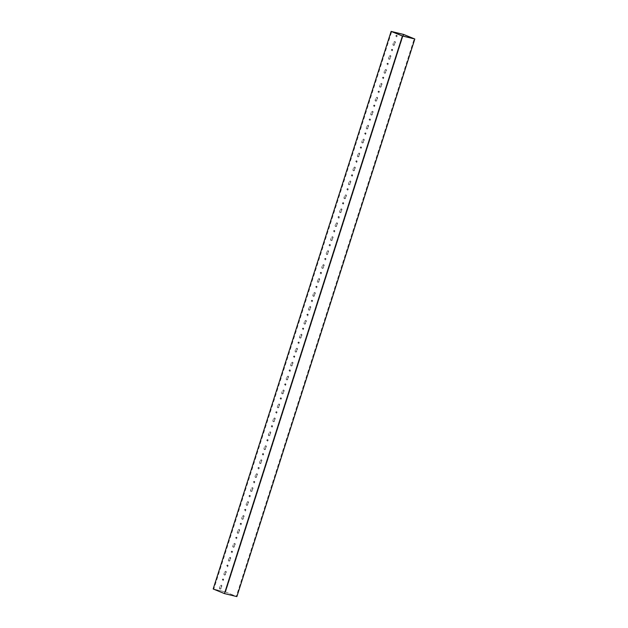 <?xml version="1.0" encoding="UTF-8"?>
<svg xmlns="http://www.w3.org/2000/svg" width="628" height="628" viewBox="0 0 628 628"><rect width="100%" height="100%" fill="white"/><g stroke="black" fill="none" stroke-linecap="round" stroke-linejoin="round"><path stroke-width="0.47" stroke-dasharray="3.14 2.35" d="M258.618 469.124L258.932 468.143A0.659 0.479 112.2 0 0 257.998 467.923L257.684 468.896A0.659 0.479 112.2 0 0 258.618 469.124L259.215 468.26A0.659 0.479 112.2 0 0 258.281 468.033L257.967 469.014A0.659 0.479 112.2 0 0 258.901 469.234M254.167 483.065L254.481 482.084A0.659 0.479 112.2 0 0 253.547 481.857L253.241 482.838A0.659 0.479 112.2 0 0 254.167 483.065L254.764 482.202A0.659 0.479 112.2 0 0 253.83 481.974L253.524 482.948A0.659 0.479 112.2 0 0 254.45 483.175M249.724 496.999L250.03 496.026A0.659 0.479 112.2 0 0 249.104 495.798L248.79 496.779A0.659 0.479 112.2 0 0 249.724 496.999L250.313 496.144A0.659 0.479 112.2 0 0 249.387 495.916L249.073 496.889A0.659 0.479 112.2 0 0 250.007 497.117M238.632 532.458L239.299 530.37A0.95 0.691 112.2 0 0 237.949 530.04L237.282 532.136A0.95 0.691 112.2 0 0 238.632 532.458L239.582 530.479A0.95 0.691 112.2 0 0 238.232 530.158L237.565 532.246A0.95 0.691 112.2 0 0 238.915 532.575M225.279 574.275L225.947 572.187A0.95 0.691 112.2 0 0 224.604 571.857L223.937 573.953A0.95 0.691 112.2 0 0 225.279 574.275L226.229 572.304A0.95 0.691 112.2 0 0 224.887 571.975L224.22 574.063A0.95 0.691 112.2 0 0 225.562 574.392M243.075 518.516L243.743 516.428A0.95 0.691 112.2 0 0 242.4 516.098L241.733 518.194A0.95 0.691 112.2 0 0 243.075 518.516L244.025 516.546A0.95 0.691 112.2 0 0 242.683 516.216L242.016 518.304A0.95 0.691 112.2 0 0 243.358 518.634M229.73 560.341L230.398 558.245A0.95 0.691 112.2 0 0 229.055 557.923L228.388 560.011A0.95 0.691 112.2 0 0 229.73 560.341L230.68 558.363A0.95 0.691 112.2 0 0 229.338 558.033L228.671 560.129A0.95 0.691 112.2 0 0 230.013 560.451M251.977 490.641L252.644 488.545A0.95 0.691 112.2 0 0 251.294 488.223L250.627 490.311A0.95 0.691 112.2 0 0 251.977 490.641L252.927 488.663A0.95 0.691 112.2 0 0 251.577 488.341L250.91 490.429A0.95 0.691 112.2 0 0 252.26 490.751M260.871 462.757L261.538 460.669A0.95 0.691 112.2 0 0 260.196 460.34L259.529 462.436A0.95 0.691 112.2 0 0 260.871 462.757L261.821 460.787A0.95 0.691 112.2 0 0 260.479 460.457L259.811 462.546A0.95 0.691 112.2 0 0 261.154 462.875M256.42 476.699L257.088 474.611A0.95 0.691 112.2 0 0 255.745 474.281L255.078 476.377A0.95 0.691 112.2 0 0 256.42 476.699L257.37 474.721A0.95 0.691 112.2 0 0 256.028 474.399L255.361 476.487A0.95 0.691 112.2 0 0 256.703 476.817M358.745 156.089L359.412 153.993A0.95 0.691 112.2 0 0 358.07 153.672L357.403 155.76A0.95 0.691 112.2 0 0 358.745 156.089L359.695 154.111A0.95 0.691 112.2 0 0 358.353 153.782L357.685 155.877A0.95 0.691 112.2 0 0 359.028 156.199M318.702 281.54L319.369 279.452A0.95 0.691 112.2 0 0 318.027 279.122L317.36 281.218A0.95 0.691 112.2 0 0 318.702 281.54L319.652 279.57A0.95 0.691 112.2 0 0 318.31 279.24L317.642 281.336A0.95 0.691 112.2 0 0 318.985 281.658M349.851 183.965L350.518 181.877A0.95 0.691 112.2 0 0 349.168 181.547L348.501 183.643A0.95 0.691 112.2 0 0 349.851 183.965L350.793 181.987A0.95 0.691 112.2 0 0 349.451 181.665L348.783 183.753A0.95 0.691 112.2 0 0 350.126 184.083M345.4 197.906L346.067 195.81A0.95 0.691 112.2 0 0 344.717 195.489L344.05 197.577A0.95 0.691 112.2 0 0 345.4 197.906L346.35 195.928A0.95 0.691 112.2 0 0 345 195.606L344.332 197.694A0.95 0.691 112.2 0 0 345.683 198.016M354.294 170.023L354.961 167.935A0.95 0.691 112.2 0 0 353.619 167.605L352.952 169.701A0.95 0.691 112.2 0 0 354.294 170.023L355.244 168.053A0.95 0.691 112.2 0 0 353.902 167.723L353.234 169.811A0.95 0.691 112.2 0 0 354.577 170.141M336.498 225.782L337.165 223.694A0.95 0.691 112.2 0 0 335.823 223.364L335.156 225.46A0.95 0.691 112.2 0 0 336.498 225.782L337.448 223.811A0.95 0.691 112.2 0 0 336.106 223.482L335.438 225.57A0.95 0.691 112.2 0 0 336.781 225.899M340.949 211.848L341.616 209.752A0.95 0.691 112.2 0 0 340.274 209.43L339.607 211.518A0.95 0.691 112.2 0 0 340.949 211.848L341.899 209.87A0.95 0.691 112.2 0 0 340.557 209.54L339.889 211.636A0.95 0.691 112.2 0 0 341.232 211.958M327.604 253.665L328.271 251.577A0.95 0.691 112.2 0 0 326.929 251.247L326.262 253.335A0.95 0.691 112.2 0 0 327.604 253.665L328.554 251.687A0.95 0.691 112.2 0 0 327.212 251.365L326.536 253.453A0.95 0.691 112.2 0 0 327.887 253.783M332.055 239.723L332.722 237.635A0.95 0.691 112.2 0 0 331.372 237.306L330.705 239.401A0.95 0.691 112.2 0 0 332.055 239.723L333.005 237.745A0.95 0.691 112.2 0 0 331.655 237.423L330.987 239.511A0.95 0.691 112.2 0 0 332.338 239.841M323.153 267.606L323.82 265.511A0.95 0.691 112.2 0 0 322.478 265.189L321.811 267.277A0.95 0.691 112.2 0 0 323.153 267.606L324.103 265.628A0.95 0.691 112.2 0 0 322.761 265.299L322.093 267.395A0.95 0.691 112.2 0 0 323.436 267.716M247.526 504.582L248.193 502.486A0.95 0.691 112.2 0 0 246.851 502.165L246.184 504.253A0.95 0.691 112.2 0 0 247.526 504.582L248.476 502.604A0.95 0.691 112.2 0 0 247.134 502.274L246.466 504.37A0.95 0.691 112.2 0 0 247.809 504.692M234.181 546.399L234.848 544.303A0.95 0.691 112.2 0 0 233.498 543.981L232.831 546.07A0.95 0.691 112.2 0 0 234.181 546.399L235.131 544.421A0.95 0.691 112.2 0 0 233.781 544.099L233.114 546.187A0.95 0.691 112.2 0 0 234.464 546.517M292.012 365.182L292.679 363.094A0.95 0.691 112.2 0 0 291.337 362.764L290.67 364.852A0.95 0.691 112.2 0 0 292.012 365.182L292.962 363.204A0.95 0.691 112.2 0 0 291.62 362.882L290.952 364.97A0.95 0.691 112.2 0 0 292.295 365.3M365.386 134.565L365.7 133.591A0.659 0.479 112.2 0 0 364.766 133.364L364.46 134.345A0.659 0.479 112.2 0 0 365.386 134.565L365.983 133.709A0.659 0.479 112.2 0 0 365.049 133.481L364.742 134.455A0.659 0.479 112.2 0 0 365.669 134.682M369.837 120.631L370.151 119.65A0.659 0.479 112.2 0 0 369.217 119.43L368.903 120.403A0.659 0.479 112.2 0 0 369.837 120.631L370.434 119.767A0.659 0.479 112.2 0 0 369.5 119.54L369.186 120.521A0.659 0.479 112.2 0 0 370.12 120.741M374.288 106.689L374.594 105.716A0.659 0.479 112.2 0 0 373.668 105.488L373.354 106.462A0.659 0.479 112.2 0 0 374.288 106.689L374.877 105.826A0.659 0.479 112.2 0 0 373.95 105.606L373.636 106.579A0.659 0.479 112.2 0 0 374.571 106.807M383.182 78.806L383.496 77.833A0.659 0.479 112.2 0 0 382.562 77.605L382.256 78.586A0.659 0.479 112.2 0 0 383.182 78.806L383.779 77.951A0.659 0.479 112.2 0 0 382.844 77.723L382.531 78.696A0.659 0.479 112.2 0 0 383.465 78.924M378.731 92.748L379.045 91.774A0.659 0.479 112.2 0 0 378.119 91.547L377.805 92.52A0.659 0.479 112.2 0 0 378.731 92.748L379.328 91.892A0.659 0.479 112.2 0 0 378.394 91.664L378.087 92.638A0.659 0.479 112.2 0 0 379.014 92.865M385.435 72.448L386.102 70.36A0.95 0.691 112.2 0 0 384.76 70.03L384.093 72.118A0.95 0.691 112.2 0 0 385.435 72.448L386.385 70.469A0.95 0.691 112.2 0 0 385.043 70.148L384.375 72.236A0.95 0.691 112.2 0 0 385.718 72.565M387.633 64.872L387.947 63.891A0.659 0.479 112.2 0 0 387.013 63.671L386.699 64.645A0.659 0.479 112.2 0 0 387.633 64.872L388.23 64.009A0.659 0.479 112.2 0 0 387.295 63.781L386.981 64.763A0.659 0.479 112.2 0 0 387.916 64.982M376.541 100.331L377.208 98.235A0.95 0.691 112.2 0 0 375.858 97.913L375.191 100.001A0.95 0.691 112.2 0 0 376.541 100.331L377.491 98.353A0.95 0.691 112.2 0 0 376.141 98.023L375.473 100.119A0.95 0.691 112.2 0 0 376.824 100.441M372.09 114.265L372.757 112.177A0.95 0.691 112.2 0 0 371.415 111.847L370.748 113.943A0.95 0.691 112.2 0 0 372.09 114.265L373.04 112.294A0.95 0.691 112.2 0 0 371.697 111.965L371.03 114.053A0.95 0.691 112.2 0 0 372.373 114.382M367.639 128.206L368.306 126.118A0.95 0.691 112.2 0 0 366.964 125.788L366.297 127.877A0.95 0.691 112.2 0 0 367.639 128.206L368.589 126.228A0.95 0.691 112.2 0 0 367.247 125.906L366.579 127.994A0.95 0.691 112.2 0 0 367.922 128.324M380.992 86.389L381.659 84.293A0.95 0.691 112.2 0 0 380.309 83.971L379.642 86.06A0.95 0.691 112.2 0 0 380.992 86.389L381.934 84.411A0.95 0.691 112.2 0 0 380.592 84.081L379.924 86.177A0.95 0.691 112.2 0 0 381.267 86.499M389.886 58.506L390.553 56.418A0.95 0.691 112.2 0 0 389.211 56.088L388.544 58.184A0.95 0.691 112.2 0 0 389.886 58.506L390.836 56.536A0.95 0.691 112.2 0 0 389.493 56.206L388.826 58.294A0.95 0.691 112.2 0 0 390.169 58.624M363.196 142.148L363.863 140.052A0.95 0.691 112.2 0 0 362.513 139.73L361.846 141.818A0.95 0.691 112.2 0 0 363.196 142.148L364.146 140.17A0.95 0.691 112.2 0 0 362.796 139.848L362.128 141.936A0.95 0.691 112.2 0 0 363.479 142.258M314.259 295.482L314.926 293.394A0.95 0.691 112.2 0 0 313.576 293.064L312.909 295.16A0.95 0.691 112.2 0 0 314.259 295.482L315.209 293.504A0.95 0.691 112.2 0 0 313.859 293.182L313.191 295.27A0.95 0.691 112.2 0 0 314.542 295.6M312.006 301.848L312.312 300.867A0.659 0.479 112.2 0 0 311.386 300.647L311.072 301.621A0.659 0.479 112.2 0 0 312.006 301.848L312.595 300.985A0.659 0.479 112.2 0 0 311.669 300.757L311.355 301.738A0.659 0.479 112.2 0 0 312.289 301.958M309.808 309.423L310.475 307.335A0.95 0.691 112.2 0 0 309.133 307.006L308.466 309.094A0.95 0.691 112.2 0 0 309.808 309.423L310.758 307.445A0.95 0.691 112.2 0 0 309.416 307.123L308.748 309.212A0.95 0.691 112.2 0 0 310.091 309.541M307.555 315.782L307.869 314.809A0.659 0.479 112.2 0 0 306.935 314.581L306.621 315.562A0.659 0.479 112.2 0 0 307.555 315.782L308.152 314.926A0.659 0.479 112.2 0 0 307.218 314.699L306.904 315.672A0.659 0.479 112.2 0 0 307.838 315.9M285.308 385.482L285.622 384.509A0.659 0.479 112.2 0 0 284.688 384.281L284.382 385.254A0.659 0.479 112.2 0 0 285.308 385.482L285.905 384.626A0.659 0.479 112.2 0 0 284.971 384.399L284.665 385.372A0.659 0.479 112.2 0 0 285.591 385.6M294.21 357.607L294.524 356.626A0.659 0.479 112.2 0 0 293.59 356.406L293.276 357.379A0.659 0.479 112.2 0 0 294.21 357.607L294.799 356.743A0.659 0.479 112.2 0 0 293.873 356.516L293.559 357.497A0.659 0.479 112.2 0 0 294.493 357.717M296.463 351.24L297.13 349.152A0.95 0.691 112.2 0 0 295.788 348.823L295.121 350.919A0.95 0.691 112.2 0 0 296.463 351.24L297.413 349.262A0.95 0.691 112.2 0 0 296.063 348.94L295.396 351.028A0.95 0.691 112.2 0 0 296.746 351.358M280.865 399.424L281.171 398.45A0.659 0.479 112.2 0 0 280.245 398.223L279.931 399.196A0.659 0.479 112.2 0 0 280.865 399.424L281.454 398.56A0.659 0.479 112.2 0 0 280.528 398.34L280.214 399.314A0.659 0.479 112.2 0 0 281.148 399.541M303.104 329.724L303.418 328.75A0.659 0.479 112.2 0 0 302.484 328.523L302.178 329.496A0.659 0.479 112.2 0 0 303.104 329.724L303.701 328.86A0.659 0.479 112.2 0 0 302.767 328.64L302.461 329.614A0.659 0.479 112.2 0 0 303.387 329.841M283.118 393.057L283.785 390.969A0.95 0.691 112.2 0 0 282.435 390.647L281.768 392.736A0.95 0.691 112.2 0 0 283.118 393.057L284.068 391.087A0.95 0.691 112.2 0 0 282.718 390.757L282.05 392.853A0.95 0.691 112.2 0 0 283.401 393.175M278.667 406.999L279.334 404.911A0.95 0.691 112.2 0 0 277.992 404.581L277.325 406.677A0.95 0.691 112.2 0 0 278.667 406.999L279.617 405.029A0.95 0.691 112.2 0 0 278.275 404.699L277.607 406.787A0.95 0.691 112.2 0 0 278.95 407.117M289.759 371.541L290.073 370.567A0.659 0.479 112.2 0 0 289.139 370.339L288.825 371.321A0.659 0.479 112.2 0 0 289.759 371.541L290.356 370.685A0.659 0.479 112.2 0 0 289.422 370.457L289.108 371.431A0.659 0.479 112.2 0 0 290.042 371.658M298.661 343.665L298.967 342.692A0.659 0.479 112.2 0 0 298.041 342.464L297.727 343.438A0.659 0.479 112.2 0 0 298.661 343.665L299.25 342.802A0.659 0.479 112.2 0 0 298.324 342.574L298.01 343.555A0.659 0.479 112.2 0 0 298.944 343.783M276.414 413.365L276.728 412.384A0.659 0.479 112.2 0 0 275.794 412.164L275.48 413.138A0.659 0.479 112.2 0 0 276.414 413.365L277.011 412.502A0.659 0.479 112.2 0 0 276.077 412.274L275.763 413.255A0.659 0.479 112.2 0 0 276.697 413.475M267.52 441.241L267.826 440.267A0.659 0.479 112.2 0 0 266.9 440.04L266.586 441.013A0.659 0.479 112.2 0 0 267.52 441.241L268.109 440.385A0.659 0.479 112.2 0 0 267.183 440.157L266.869 441.131A0.659 0.479 112.2 0 0 267.795 441.358M271.963 427.299L272.277 426.326A0.659 0.479 112.2 0 0 271.343 426.098L271.037 427.079A0.659 0.479 112.2 0 0 271.963 427.299L272.56 426.443A0.659 0.479 112.2 0 0 271.626 426.216L271.32 427.189A0.659 0.479 112.2 0 0 272.246 427.417M265.322 448.824L265.989 446.728A0.95 0.691 112.2 0 0 264.647 446.406L263.98 448.494A0.95 0.691 112.2 0 0 265.322 448.824L266.272 446.846A0.95 0.691 112.2 0 0 264.922 446.516L264.255 448.612A0.95 0.691 112.2 0 0 265.605 448.934M269.773 434.882L270.44 432.786A0.95 0.691 112.2 0 0 269.09 432.464L268.423 434.552A0.95 0.691 112.2 0 0 269.773 434.882L270.723 432.904A0.95 0.691 112.2 0 0 269.373 432.582L268.706 434.67A0.95 0.691 112.2 0 0 270.056 434.992M305.357 323.365L306.024 321.269A0.95 0.691 112.2 0 0 304.682 320.947L304.015 323.035A0.95 0.691 112.2 0 0 305.357 323.365L306.307 321.387A0.95 0.691 112.2 0 0 304.965 321.057L304.297 323.153A0.95 0.691 112.2 0 0 305.64 323.475M287.561 379.124L288.228 377.028A0.95 0.691 112.2 0 0 286.886 376.706L286.219 378.794A0.95 0.691 112.2 0 0 287.561 379.124L288.511 377.145A0.95 0.691 112.2 0 0 287.169 376.816L286.501 378.912A0.95 0.691 112.2 0 0 287.844 379.234M274.216 420.941L274.883 418.852A0.95 0.691 112.2 0 0 273.541 418.523L272.874 420.611A0.95 0.691 112.2 0 0 274.216 420.941L275.166 418.962A0.95 0.691 112.2 0 0 273.824 418.64L273.156 420.729A0.95 0.691 112.2 0 0 274.499 421.058M300.914 337.299L301.581 335.211A0.95 0.691 112.2 0 0 300.231 334.889L299.564 336.977A0.95 0.691 112.2 0 0 300.914 337.299L301.864 335.328A0.95 0.691 112.2 0 0 300.514 334.999L299.846 337.095A0.95 0.691 112.2 0 0 301.197 337.417M220.836 588.216L221.503 586.128A0.95 0.691 112.2 0 0 220.153 585.798L219.486 587.894A0.95 0.691 112.2 0 0 220.836 588.216L221.786 586.238A0.95 0.691 112.2 0 0 220.436 585.916L219.769 588.004A0.95 0.691 112.2 0 0 221.119 588.334M240.822 524.882L241.136 523.901A0.659 0.479 112.2 0 0 240.202 523.681L239.896 524.655A0.659 0.479 112.2 0 0 240.822 524.882L241.419 524.019A0.659 0.479 112.2 0 0 240.485 523.791L240.179 524.773A0.659 0.479 112.2 0 0 241.105 524.992M396.527 36.989L396.841 36.016A0.659 0.479 112.2 0 0 395.907 35.788L395.601 36.762A0.659 0.479 112.2 0 0 396.527 36.989L397.124 36.134A0.659 0.479 112.2 0 0 396.19 35.906L395.883 36.879A0.659 0.479 112.2 0 0 396.81 37.107M392.084 50.931L392.39 49.957A0.659 0.479 112.2 0 0 391.464 49.73L391.15 50.703A0.659 0.479 112.2 0 0 392.084 50.931L392.673 50.067A0.659 0.479 112.2 0 0 391.746 49.848L391.432 50.821A0.659 0.479 112.2 0 0 392.367 51.049M394.337 44.564L395.004 42.476A0.95 0.691 112.2 0 0 393.654 42.155L392.987 44.243A0.95 0.691 112.2 0 0 394.337 44.564L395.287 42.594A0.95 0.691 112.2 0 0 393.937 42.264L393.269 44.36A0.95 0.691 112.2 0 0 394.62 44.682M245.273 510.941L245.587 509.967A0.659 0.479 112.2 0 0 244.653 509.74L244.339 510.713A0.659 0.479 112.2 0 0 245.273 510.941L245.87 510.077A0.659 0.479 112.2 0 0 244.936 509.858L244.622 510.831A0.659 0.479 112.2 0 0 245.556 511.059M231.928 552.758L232.234 551.784A0.659 0.479 112.2 0 0 231.308 551.557L230.994 552.538A0.659 0.479 112.2 0 0 231.928 552.758L232.517 551.902A0.659 0.479 112.2 0 0 231.591 551.674L231.277 552.648A0.659 0.479 112.2 0 0 232.211 552.875M227.477 566.699L227.791 565.726A0.659 0.479 112.2 0 0 226.857 565.498L226.543 566.472A0.659 0.479 112.2 0 0 227.477 566.699L228.074 565.836A0.659 0.479 112.2 0 0 227.14 565.616L226.826 566.589A0.659 0.479 112.2 0 0 227.76 566.817M223.026 580.641L223.34 579.668A0.659 0.479 112.2 0 0 222.406 579.44L222.1 580.413A0.659 0.479 112.2 0 0 223.026 580.641L223.623 579.777A0.659 0.479 112.2 0 0 222.689 579.55L222.383 580.531A0.659 0.479 112.2 0 0 223.309 580.751M236.379 538.824L236.685 537.843A0.659 0.479 112.2 0 0 235.759 537.615L235.445 538.596A0.659 0.479 112.2 0 0 236.379 538.824L236.968 537.961A0.659 0.479 112.2 0 0 236.034 537.733L235.728 538.706A0.659 0.479 112.2 0 0 236.654 538.934M325.351 260.023L325.665 259.05A0.659 0.479 112.2 0 0 324.731 258.822L324.417 259.804A0.659 0.479 112.2 0 0 325.351 260.023L325.94 259.168A0.659 0.479 112.2 0 0 325.014 258.94L324.7 259.914A0.659 0.479 112.2 0 0 325.634 260.141M329.802 246.09L330.108 245.108A0.659 0.479 112.2 0 0 329.182 244.889L328.868 245.862A0.659 0.479 112.2 0 0 329.802 246.09L330.391 245.226A0.659 0.479 112.2 0 0 329.464 244.999L329.151 245.972A0.659 0.479 112.2 0 0 330.085 246.2M334.245 232.148L334.559 231.175A0.659 0.479 112.2 0 0 333.625 230.947L333.319 231.92A0.659 0.479 112.2 0 0 334.245 232.148L334.842 231.285A0.659 0.479 112.2 0 0 333.908 231.057L333.601 232.038A0.659 0.479 112.2 0 0 334.528 232.258M320.9 273.965L321.214 272.992A0.659 0.479 112.2 0 0 320.28 272.764L319.974 273.737A0.659 0.479 112.2 0 0 320.9 273.965L321.497 273.101A0.659 0.479 112.2 0 0 320.563 272.882L320.249 273.855A0.659 0.479 112.2 0 0 321.183 274.083M360.943 148.506L361.249 147.533A0.659 0.479 112.2 0 0 360.323 147.305L360.009 148.279A0.659 0.479 112.2 0 0 360.943 148.506L361.532 147.651A0.659 0.479 112.2 0 0 360.605 147.423L360.291 148.396A0.659 0.479 112.2 0 0 361.226 148.624M356.492 162.448L356.806 161.475A0.659 0.479 112.2 0 0 355.872 161.247L355.558 162.22A0.659 0.479 112.2 0 0 356.492 162.448L357.089 161.584A0.659 0.479 112.2 0 0 356.154 161.365L355.841 162.338A0.659 0.479 112.2 0 0 356.775 162.566M352.041 176.389L352.355 175.408A0.659 0.479 112.2 0 0 351.421 175.188L351.115 176.162A0.659 0.479 112.2 0 0 352.041 176.389L352.638 175.526A0.659 0.479 112.2 0 0 351.704 175.298L351.39 176.28A0.659 0.479 112.2 0 0 352.324 176.499M347.59 190.331L347.904 189.35A0.659 0.479 112.2 0 0 346.97 189.122L346.664 190.103A0.659 0.479 112.2 0 0 347.59 190.331L348.187 189.468A0.659 0.479 112.2 0 0 347.253 189.24L346.946 190.213A0.659 0.479 112.2 0 0 347.873 190.441M343.147 204.265L343.453 203.291A0.659 0.479 112.2 0 0 342.527 203.064L342.213 204.045A0.659 0.479 112.2 0 0 343.147 204.265L343.736 203.409A0.659 0.479 112.2 0 0 342.81 203.182L342.496 204.155A0.659 0.479 112.2 0 0 343.43 204.383M338.696 218.206L339.01 217.233A0.659 0.479 112.2 0 0 338.076 217.005L337.762 217.979A0.659 0.479 112.2 0 0 338.696 218.206L339.293 217.343A0.659 0.479 112.2 0 0 338.359 217.123L338.045 218.097A0.659 0.479 112.2 0 0 338.979 218.324M316.449 287.907L316.763 286.933A0.659 0.479 112.2 0 0 315.829 286.706L315.523 287.679A0.659 0.479 112.2 0 0 316.449 287.907L317.046 287.043A0.659 0.479 112.2 0 0 316.112 286.815L315.805 287.797A0.659 0.479 112.2 0 0 316.732 288.024M263.069 455.182L263.375 454.209A0.659 0.479 112.2 0 0 262.449 453.981L262.135 454.955A0.659 0.479 112.2 0 0 263.069 455.182L263.658 454.319A0.659 0.479 112.2 0 0 262.732 454.099L262.418 455.072A0.659 0.479 112.2 0 0 263.352 455.3M403.537 34.407L225.593 592L213.175 588.986M225.593 592L236.874 596.6M402.988 36.094L225.562 592.039L236.285 596.412L414.237 38.818M225.562 592.039L213.763 589.182L391.715 31.588M402.438 35.961L224.486 593.554L213.763 589.182M224.486 593.554L236.285 596.412"/><path stroke-width="0.94" d="M224.463 593.593L213.175 588.986L391.126 31.4L403.537 34.407L414.825 39.015L236.874 596.6L224.463 593.593L402.407 36L414.825 39.015M403.514 34.446L391.715 31.588L402.438 35.961L414.237 38.818L403.514 34.446L402.988 36.094M391.126 31.4L402.407 36"/></g></svg>

